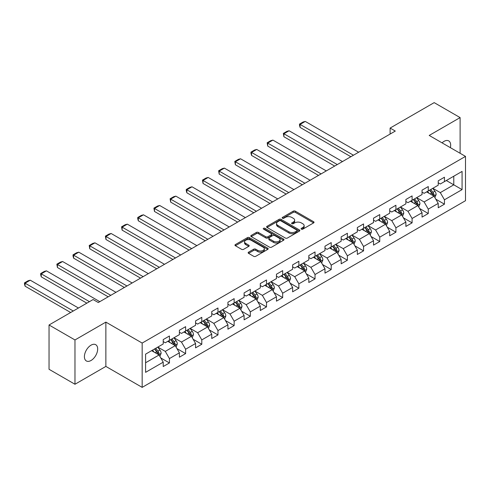 <?xml version="1.0" encoding="UTF-8"?>
<svg xmlns="http://www.w3.org/2000/svg" width="490" height="490" viewBox="0 0 490 490"><rect width="100%" height="100%" fill="white"/><g stroke="black" fill="none" stroke-linecap="round" stroke-linejoin="round"><path stroke-width="0.73" d="M301.375 229.149A1.011 0.582 0 0 0 302.802 229.149L313.612 222.907A1.439 0.833 0 0 0 314.035 222.319A1.439 0.833 0 0 0 313.612 221.731L295.292 211.153A1.439 0.833 0 0 0 293.259 211.153L282.442 217.401A1.011 0.582 0 0 0 282.148 217.811A1.011 0.582 0 0 0 282.442 218.221A1.011 0.582 0 0 0 283.869 218.221L285.266 217.413A4.606 2.658 0 0 1 291.783 217.413L293.308 218.295A4.606 2.658 0 0 1 294.655 220.175A4.606 2.658 0 0 1 293.308 222.056L291.905 222.864A1.011 0.582 0 0 0 291.611 223.275A1.011 0.582 0 0 0 291.905 223.685A1.011 0.582 0 0 0 293.332 223.685L294.735 222.877A4.606 2.658 0 0 1 301.246 222.877L302.771 223.758A4.606 2.658 0 0 1 304.125 225.639A4.606 2.658 0 0 1 302.771 227.519L301.375 228.328A1.011 0.582 0 0 0 301.081 228.738A1.011 0.582 0 0 0 301.375 229.149L301.375 228.328M91.042 360.487A9.384 5.421 120 0 0 97.173 352.218A9.384 5.421 120 0 0 95.734 344.697A9.384 5.421 120 0 0 91.042 345.162A9.384 5.421 120 0 0 84.911 353.431A9.384 5.421 120 0 0 86.35 360.952A9.384 5.421 120 0 0 91.042 360.487M450.371 147.655A9.384 5.421 120 0 0 448.73 140.9A9.384 5.421 120 0 0 444.032 141.365A9.384 5.421 120 0 0 442.054 142.853M248.571 252.172A1.439 0.833 0 0 0 248.148 252.76A1.439 0.833 0 0 0 248.571 253.348L253.71 256.319A1.439 0.833 0 0 0 255.749 256.319L267.761 249.379A1.439 0.833 0 0 0 268.183 248.791A1.439 0.833 0 0 0 267.761 248.21L249.435 237.632A1.439 0.833 0 0 0 247.401 237.632L235.39 244.565A1.439 0.833 0 0 0 234.967 245.153A1.439 0.833 0 0 0 235.39 245.741L241.601 249.324A1.439 0.833 0 0 0 243.634 249.324L248.773 246.354A1.439 0.833 0 0 0 249.196 245.766A1.439 0.833 0 0 0 248.773 245.178L245.698 243.401A3.853 2.223 0 0 1 244.571 241.833A3.853 2.223 0 0 1 246.948 239.775A3.853 2.223 0 0 1 251.143 240.259L263.204 247.223A3.853 2.223 0 0 1 264.331 248.791A3.853 2.223 0 0 1 261.954 250.849A3.853 2.223 0 0 1 257.758 250.366L255.749 249.208A1.439 0.833 0 0 0 253.71 249.208L248.571 252.172L248.571 253.348L253.71 250.402L253.71 249.208M105.871 322.114L74.97 339.956L49.043 324.986L49.043 369.288L74.97 384.258L105.871 366.416L142.167 387.37L142.167 343.067L105.871 322.114L105.871 366.416M460.11 153.278L460.11 117.594L429.203 135.436L465.5 156.39L142.167 343.067M460.11 117.594L434.183 102.631L390.113 128.074L390.113 134.058M49.043 324.986L93.118 299.543L98.3 302.532L395.295 131.069L390.113 128.074M285.37 238.042A1.439 0.833 0 0 0 287.403 238.042L299.415 231.109A1.439 0.833 0 0 0 299.837 230.521A1.439 0.833 0 0 0 299.415 229.933L281.095 219.355A1.439 0.833 0 0 0 279.055 219.355L267.044 226.288A1.439 0.833 0 0 0 266.627 226.876A1.439 0.833 0 0 0 267.044 227.464L285.37 238.042M263.939 229.369A1.011 0.582 0 0 1 264.961 229.51L264.961 228.316L283.588 239.071A1.439 0.833 0 0 1 284.01 239.659A1.439 0.833 0 0 1 283.588 240.241L271.576 247.181A1.439 0.833 0 0 1 269.543 247.181L251.217 236.603L251.217 235.427A1.439 0.833 0 0 0 250.794 236.015A1.439 0.833 0 0 0 251.217 236.603M251.217 235.427L256.356 232.456A1.439 0.833 0 0 1 258.395 232.456L265.825 236.75A1.439 0.833 0 0 0 267.858 236.75L271.27 234.777A1.439 0.833 0 0 0 271.693 234.189A1.439 0.833 0 0 0 271.27 233.601L263.534 229.136A1.011 0.582 0 0 1 263.24 228.726A1.011 0.582 0 0 1 263.859 228.187A1.011 0.582 0 0 1 264.961 228.316M142.167 387.37L465.5 200.698L465.5 156.39M160.781 357.945L169.442 362.943L169.442 358.576L179.395 352.825L179.395 357.198L185.618 353.602L185.618 349.235L195.571 343.484L195.571 347.857L201.794 344.262L201.794 339.895L211.747 334.149L211.747 338.517L217.97 334.927L217.97 330.554L227.924 324.809L227.924 329.176L234.147 325.587L234.147 321.213L244.106 315.468L244.106 319.835L250.323 316.246L250.323 311.873L260.282 306.128L260.282 310.501L266.505 306.905L266.505 302.532L276.458 296.787L276.458 301.16L282.681 297.565L282.681 293.198L292.634 287.446L292.634 291.82L298.857 288.224L298.857 283.857L308.81 278.106L308.81 282.479L315.033 278.89L315.033 274.516L324.986 268.771L324.986 273.138L331.209 269.549L331.209 265.176L341.163 259.43L341.163 263.798L347.385 260.208L347.385 255.835L357.345 250.09L357.345 254.457L363.562 250.868L363.562 246.495L373.521 240.749L373.521 245.123L379.744 241.527L379.744 237.16L389.697 231.409L389.697 235.782L395.92 232.186L395.92 227.819L405.873 222.068L405.873 226.441L412.096 222.846L412.096 218.479L422.049 212.727L422.049 217.101L428.272 213.511L428.272 209.138L438.225 203.393L438.225 207.76L444.448 204.171L444.448 199.798L462.076 189.618L462.076 171.42L453.783 176.21L453.783 184.828L462.076 189.618M169.442 362.943L163.219 366.538L163.219 362.165L145.591 372.345L145.591 354.141L163.219 343.968L163.219 339.595L169.442 335.999L169.442 340.372L179.395 334.627L179.395 330.254L185.618 326.665L185.618 331.032L195.571 325.287L195.571 320.913L201.794 317.324L201.794 321.691L211.747 315.946L211.747 311.573L217.97 307.983L217.97 312.357L227.924 306.605L227.924 302.238L234.147 298.643L234.147 303.016L244.106 297.265L244.106 292.898L250.323 289.302L250.323 293.675L260.282 287.924L260.282 283.557L266.505 279.962L266.505 284.335L276.458 278.589L276.458 274.216L282.681 270.627L282.681 274.994L292.634 269.249L292.634 264.876L298.857 261.286L298.857 265.654L308.81 259.908L308.81 255.535L315.033 251.946L315.033 256.313L324.986 250.568L324.986 246.194L331.209 242.605L331.209 246.978L341.163 241.227L341.163 236.86L347.385 233.264L347.385 237.638L357.345 231.886L357.345 227.519L363.562 223.924L363.562 228.297L373.521 222.546L373.521 218.179L379.744 214.583L379.744 218.957L389.697 213.211L389.697 208.838L395.92 205.249L395.92 209.616L405.873 203.871L405.873 199.497L412.096 195.908L412.096 200.275L422.049 194.53L422.049 190.157L428.272 186.568L428.272 190.935L438.225 185.189L438.225 180.822L444.448 177.227L444.448 181.6L462.076 171.42M167.782 341.328L175.249 345.64L165.289 351.391L157.823 347.079M163.219 341.573L165.289 342.767L169.442 340.372M165.289 351.391L169.442 358.576M175.249 345.64L179.395 352.825M183.958 331.993L191.425 336.299L181.471 342.051L174.005 337.739M179.395 332.232L181.471 333.427L185.618 331.032M181.471 342.051L185.618 349.235M191.425 336.299L195.571 343.484M200.134 322.653L207.601 326.965L197.648 332.71L190.181 328.398M195.571 322.892L197.648 324.086L201.794 321.691M197.648 332.71L201.794 339.895M207.601 326.965L211.747 334.149M216.311 313.312L223.777 317.624L213.824 323.369L206.357 319.057M211.747 313.551L213.824 314.752L217.97 312.357M213.824 323.369L217.97 330.554M223.777 317.624L227.924 324.809M232.487 303.971L239.953 308.284L230 314.029L222.534 309.717M227.924 304.21L230 305.411L234.147 303.016M230 314.029L234.147 321.213M239.953 308.284L244.106 315.468M248.663 294.631L256.129 298.943L246.176 304.688L238.71 300.382M244.106 294.87L246.176 296.07L250.323 293.675M246.176 304.688L250.323 311.873M256.129 298.943L260.282 306.128M264.845 285.29L272.311 289.602L262.352 295.354L254.886 291.042M260.282 285.529L262.352 286.73L266.505 284.335M262.352 295.354L266.505 302.532M272.311 289.602L276.458 296.787M281.021 275.956L288.488 280.262L278.528 286.013L271.062 281.701M276.458 276.195L278.528 277.389L282.681 274.994M278.528 286.013L282.681 293.198M288.488 280.262L292.634 287.446M297.197 266.615L304.664 270.921L294.711 276.672L287.244 272.36M292.634 266.854L294.711 268.048L298.857 265.654M294.711 276.672L298.857 283.857M304.664 270.921L308.81 278.106M313.373 257.275L320.84 261.587L310.887 267.332L303.42 263.02M308.81 257.513L310.887 258.708L315.033 256.313M310.887 267.332L315.033 274.516M320.84 261.587L324.986 268.771M329.55 247.934L337.016 252.246L327.063 257.991L319.596 253.679M324.986 248.173L327.063 249.373L331.209 246.978M327.063 257.991L331.209 265.176M337.016 252.246L341.163 259.43M345.726 238.593L353.192 242.905L343.239 248.65L335.773 244.339M341.163 238.832L343.239 240.033L347.385 237.638M343.239 248.65L347.385 255.835M353.192 242.905L357.345 250.09M361.902 229.253L369.374 233.565L359.415 239.31L351.949 235.004M357.345 229.492L359.415 230.692L363.562 228.297M359.415 239.31L363.562 246.495M369.374 233.565L373.521 240.749M378.084 219.912L385.55 224.224L375.591 229.975L368.125 225.663M373.521 220.151L375.591 221.351L379.744 218.957M375.591 229.975L379.744 237.16M385.55 224.224L389.697 231.409M394.26 210.578L401.727 214.883L391.767 220.635L384.301 216.323M389.697 210.816L391.767 212.011L395.92 209.616M391.767 220.635L395.92 227.819M401.727 214.883L405.873 222.068M410.436 201.237L417.903 205.543L407.95 211.294L400.483 206.982M405.873 201.476L407.95 202.67L412.096 200.275M407.95 211.294L412.096 218.479M417.903 205.543L422.049 212.727M426.612 191.896L434.079 196.208L424.126 201.954L416.659 197.642M422.049 192.135L424.126 193.329L428.272 190.935M424.126 201.954L428.272 209.138M434.079 196.208L438.225 203.393M446.317 180.522L453.783 184.828L440.302 192.613L432.835 188.301M438.225 182.794L440.302 183.995L444.448 181.6M440.302 192.613L444.448 199.798M74.97 339.956L74.97 384.258M145.591 362.765L159.072 354.981L151.606 350.668M159.072 354.981L163.219 362.165M435.788 199.173L444.448 204.171M419.612 208.507L428.272 213.511M403.435 217.848L412.096 222.846M387.259 227.189L395.92 232.186M371.083 236.529L379.744 241.527M354.907 245.87L363.562 250.868M338.731 255.21L347.385 260.208M322.549 264.545L331.209 269.549M306.373 273.886L315.033 278.89M290.196 283.226L298.857 288.224M274.02 292.567L282.681 297.565M257.844 301.907L266.505 306.905M241.668 311.248L250.323 316.246M225.492 320.589L234.147 325.587M209.31 329.923L217.97 334.927M193.133 339.264L201.794 344.262M176.957 348.604L185.618 353.602M301.779 229.296L302.771 228.72A4.606 2.658 0 0 0 304.125 226.839L304.125 225.639M294.655 220.175L294.655 221.37A4.606 2.658 0 0 1 293.308 223.25L292.31 223.826M313.612 221.731L313.612 222.907L295.292 212.354A1.439 0.833 0 0 0 293.259 212.354L282.846 218.362M299.396 231.115L281.095 220.549A1.439 0.833 0 0 0 279.055 220.549L267.062 227.47M296.873 230.931A1.011 0.582 0 0 0 297.167 230.521A1.011 0.582 0 0 0 296.873 230.104L280.788 220.819A1.011 0.582 0 0 0 279.361 220.819L277.885 221.676A4.606 2.658 0 0 0 276.538 223.556A4.606 2.658 0 0 0 277.885 225.437L288.88 231.782A4.606 2.658 0 0 0 295.397 231.782L296.873 230.931L296.873 232.125A1.011 0.582 0 0 0 297.167 231.715L297.167 230.521M276.538 223.556L276.538 224.751A4.606 2.658 0 0 0 277.885 226.631L277.885 225.437M296.873 232.125L295.397 232.977A4.606 2.658 0 0 1 288.88 232.977L277.885 226.631M251.235 236.609L256.356 233.657L256.356 232.456M271.693 234.189L271.693 235.39A1.439 0.833 0 0 1 271.27 235.978L267.858 237.944A1.439 0.833 0 0 1 265.825 237.944L258.395 233.657A1.439 0.833 0 0 0 256.356 233.657M264.961 229.51L283.569 240.253M273.536 241.196A3.853 2.223 0 0 0 277.732 241.68A3.853 2.223 0 0 0 280.108 239.628A3.853 2.223 0 0 0 278.982 238.054L274.731 235.598A1.439 0.833 0 0 0 272.697 235.598L269.286 237.57A1.439 0.833 0 0 0 268.863 238.158A1.439 0.833 0 0 0 269.286 238.746L273.536 241.196L273.536 242.397A3.853 2.223 0 0 0 277.732 242.881A3.853 2.223 0 0 0 280.108 240.823L280.108 239.628M268.863 238.158L268.863 239.353A1.439 0.833 0 0 0 269.286 239.941L269.286 238.746M273.536 242.397L269.286 239.941M264.331 248.791L264.331 249.992A3.853 2.223 0 0 1 261.954 252.044A3.853 2.223 0 0 1 257.758 251.566L255.749 250.402A1.439 0.833 0 0 0 253.71 250.402M244.571 241.833L244.571 243.028A3.853 2.223 0 0 0 245.698 244.602L245.698 243.401M248.755 246.366L245.698 244.602M267.761 248.21L267.761 249.379L249.435 238.826A1.439 0.833 0 0 0 247.401 238.826L235.408 245.747M434.899 197.623L436.131 194.518A3.883 2.242 -120 0 0 434.893 191.21L432.75 188.35M353.455 155.226L300.082 124.411L305.264 121.416L358.637 152.231M429.02 193.287L427.568 191.345M300.082 127.406L299.506 125.281L299.506 124.08L300.082 124.411L300.082 127.406L350.858 156.72M433.479 195.859L434.036 194.683A3.883 2.242 -120 0 0 432.921 192.343L430.784 189.489M429.81 190.053L432.18 193.219A1.978 1.145 60 0 1 432.541 193.82L434.036 194.683M429.534 190.206L431.678 193.066A3.883 2.242 60 0 1 432.793 195.4M299.506 124.08L303.139 121.986L305.264 121.416M418.723 206.964L419.954 203.858A3.883 2.242 -120 0 0 418.717 200.551L416.574 197.691M337.273 164.567L283.9 133.752L289.088 130.757L342.461 161.571M412.843 202.627L411.392 200.686M283.9 136.741L283.33 133.421L283.9 133.752L283.9 136.741L334.682 166.061M417.302 205.2L417.86 204.024A3.883 2.242 -120 0 0 416.745 201.684L414.601 198.83M413.634 199.393L416.004 202.56A1.978 1.145 60 0 1 416.365 203.16L417.86 204.024M413.358 199.546L415.502 202.407A3.883 2.242 60 0 1 416.61 204.74M283.33 133.421L286.962 131.326L289.088 130.757M402.547 216.304L403.778 213.199A3.883 2.242 -120 0 0 402.535 209.885L400.397 207.031M321.097 173.907L267.724 143.092L272.912 140.097L326.285 170.912M396.667 211.968L395.216 210.026M267.724 146.081L267.154 142.762L267.724 143.092L267.724 146.081L318.506 175.402M401.126 214.54L401.678 213.364A3.883 2.242 -120 0 0 400.569 211.025L398.425 208.17M397.451 208.728L399.828 211.9A1.978 1.145 60 0 1 400.189 212.501L401.678 213.364M397.182 208.887L399.326 211.741A3.883 2.242 60 0 1 400.434 214.081M267.154 142.762L270.786 140.667L272.912 140.097M386.365 225.645L387.602 222.54A3.883 2.242 -120 0 0 386.359 219.226L384.221 216.372M304.921 183.242L251.548 152.427L256.736 149.438L310.109 180.253M380.491 221.302L379.033 219.361M251.548 155.422L250.978 153.297L250.978 152.102L251.548 152.427L251.548 155.422L302.33 184.742M384.944 223.875L385.501 222.705A3.883 2.242 -120 0 0 384.393 220.365L382.249 217.505M381.275 218.068L383.652 221.241A1.978 1.145 60 0 1 384.013 221.841L385.501 222.705M381.006 218.228L383.143 221.082A3.883 2.242 60 0 1 384.258 223.422M250.978 152.102L254.61 150.007L256.736 149.438M370.189 234.986L371.426 231.874A3.883 2.242 -120 0 0 370.183 228.567L368.045 225.712M288.745 192.582L235.371 161.767L240.559 158.778L293.933 189.593M364.315 230.643L362.857 228.701M235.371 164.763L234.802 161.437L235.371 161.767L235.371 164.763L286.154 194.083M368.768 233.216L369.325 232.04A3.883 2.242 -120 0 0 368.211 229.706L366.073 226.846M365.099 227.409L367.476 230.582A1.978 1.145 60 0 1 367.831 231.182L369.325 232.04M364.829 227.568L366.967 230.423A3.883 2.242 60 0 1 368.082 232.762M234.802 161.437L238.428 159.342L240.559 158.778M354.013 244.326L355.244 241.215A3.883 2.242 -120 0 0 354.007 237.907L351.869 235.047M272.569 201.923L219.195 171.108L224.377 168.113L277.75 198.928M348.133 239.984L346.681 238.042M219.195 174.103L218.626 170.777L219.195 171.108L219.195 174.103L269.978 203.417M352.592 242.556L353.149 241.38A3.883 2.242 -120 0 0 352.034 239.047L349.897 236.186M348.923 236.75L351.299 239.916A1.978 1.145 60 0 1 351.655 240.523L353.149 241.38M348.653 236.903L350.791 239.763A3.883 2.242 60 0 1 351.906 242.103M218.626 170.777L222.252 168.683L224.377 168.113M337.837 253.661L339.068 250.555A3.883 2.242 -120 0 0 337.83 247.248L335.687 244.388M256.393 211.264L203.019 180.449L208.201 177.454L261.574 208.268M331.957 249.324L330.505 247.383M203.019 183.444L202.45 180.118L203.019 180.449L203.019 183.444L253.796 212.758M336.416 251.897L336.973 250.721A3.883 2.242 -120 0 0 335.858 248.381L333.721 245.527M332.747 246.09L335.117 249.257A1.978 1.145 60 0 1 335.479 249.857L336.973 250.721M332.477 246.243L334.615 249.104A3.883 2.242 60 0 1 335.73 251.437M202.45 180.118L206.076 178.023L208.201 177.454M321.661 263.001L322.892 259.896A3.883 2.242 -120 0 0 321.654 256.589L319.511 253.728M240.216 220.604L186.843 189.789L192.025 186.794L245.398 217.609M315.781 258.665L314.329 256.723M186.843 192.784L186.267 190.659L186.267 189.459L186.843 189.789L186.843 192.784L237.619 222.099M320.24 261.237L320.797 260.061A3.883 2.242 -120 0 0 319.682 257.722L317.545 254.867M316.571 255.431L318.941 258.598A1.978 1.145 60 0 1 319.302 259.198L320.797 260.061M316.295 255.584L318.439 258.444A3.883 2.242 60 0 1 319.554 260.778M186.267 189.459L189.9 187.364L192.025 186.794M305.484 272.342L306.716 269.237A3.883 2.242 -120 0 0 305.478 265.923L303.335 263.069M224.034 229.945L170.661 199.13L175.849 196.135L229.222 226.95M299.604 268.006L298.153 266.064M170.661 202.119L170.091 198.799L170.661 199.13L170.661 202.119L221.443 231.439M304.063 270.578L304.621 269.402A3.883 2.242 -120 0 0 303.506 267.062L301.362 264.208M300.394 264.772L302.765 267.938A1.978 1.145 60 0 1 303.126 268.538L304.621 269.402M300.119 264.925L302.263 267.779A3.883 2.242 60 0 1 303.371 270.119M170.091 198.799L173.723 196.704L175.849 196.135M289.308 281.683L290.539 278.577A3.883 2.242 -120 0 0 289.296 275.264L287.158 272.409M207.858 239.285L154.485 208.471L159.673 205.475L213.046 236.29M283.428 277.34L281.971 275.404M154.485 211.46L153.915 208.14L154.485 208.471L154.485 211.46L205.267 240.78M287.887 279.919L288.439 278.743A3.883 2.242 -120 0 0 287.33 276.403L285.186 273.549M284.212 274.106L286.589 277.279A1.978 1.145 60 0 1 286.95 277.879L288.439 278.743M283.943 274.265L286.087 277.12A3.883 2.242 60 0 1 287.195 279.459M153.915 208.14L157.547 206.045L159.673 205.475M273.126 291.023L274.363 287.912A3.883 2.242 -120 0 0 273.12 284.604L270.982 281.75M191.682 248.62L138.309 217.805L143.496 214.816L196.87 245.631M267.252 286.681L265.794 284.739M138.309 220.8L137.739 218.675L137.739 217.48L138.309 217.805L138.309 220.8L189.091 250.121M271.705 289.253L272.262 288.083A3.883 2.242 -120 0 0 271.154 285.743L269.01 282.883M268.036 283.447L270.413 286.619A1.978 1.145 60 0 1 270.774 287.22L272.262 288.083M267.767 283.606L269.904 286.46A3.883 2.242 60 0 1 271.019 288.8M137.739 217.48L141.371 215.38L143.496 214.816M256.95 300.364L258.187 297.252A3.883 2.242 -120 0 0 256.944 293.945L254.806 291.091M175.506 257.961L122.133 227.146L127.32 224.15L180.694 254.965M251.076 296.021L249.618 294.08M122.133 230.141L121.563 226.815L122.133 227.146L122.133 230.141L172.915 259.461M255.529 298.594L256.086 297.418A3.883 2.242 -120 0 0 254.971 295.084L252.834 292.224M251.86 292.787L254.237 295.96A1.978 1.145 60 0 1 254.592 296.56L256.086 297.418M251.591 292.947L253.728 295.801A3.883 2.242 60 0 1 254.843 298.141M121.563 226.815L125.189 224.72L127.32 224.15M240.774 309.704L242.005 306.593A3.883 2.242 -120 0 0 240.768 303.286L238.63 300.425M159.33 267.301L105.956 236.486L111.138 233.491L164.511 264.306M234.894 305.362L233.442 303.42M105.956 239.481L105.387 236.156L105.956 236.486L105.956 239.481L156.739 268.796M239.353 307.934L239.91 306.758A3.883 2.242 -120 0 0 238.795 304.425L236.658 301.564M235.684 302.128L238.06 305.295A1.978 1.145 60 0 1 238.416 305.901L239.91 306.758M235.414 302.281L237.552 305.141A3.883 2.242 60 0 1 238.667 307.481M105.387 236.156L109.013 234.061L111.138 233.491M224.598 319.039L225.829 315.934A3.883 2.242 -120 0 0 224.592 312.626L222.448 309.766M143.154 276.642L89.78 245.827L94.962 242.832L148.335 273.647M218.718 314.702L217.266 312.761M89.78 248.822L89.211 245.496L89.78 245.827L89.78 248.822L140.556 278.136M223.177 317.275L223.734 316.099A3.883 2.242 -120 0 0 222.619 313.759L220.482 310.905M219.508 311.469L221.878 314.635A1.978 1.145 60 0 1 222.239 315.235L223.734 316.099M219.238 311.622L221.376 314.482A3.883 2.242 60 0 1 222.491 316.816M89.211 245.496L92.837 243.401L94.962 242.832M208.422 328.38L209.653 325.274A3.883 2.242 -120 0 0 208.415 321.967L206.272 319.106M126.977 285.982L73.604 255.168L78.786 252.172L132.159 282.987M202.542 324.043L201.09 322.102M73.604 258.163L73.028 256.037L73.028 254.837L73.604 255.168L73.604 258.163L124.38 287.477M207.001 326.616L207.558 325.44A3.883 2.242 -120 0 0 206.443 323.1L204.306 320.246M203.332 320.809L205.702 323.976A1.978 1.145 60 0 1 206.063 324.576L207.558 325.44M203.056 320.962L205.2 323.823A3.883 2.242 60 0 1 206.308 326.156M73.028 254.837L76.66 252.742L78.786 252.172M192.245 337.72L193.477 334.615A3.883 2.242 -120 0 0 192.239 331.301L190.096 328.447M110.795 295.323L57.422 264.508L62.61 261.513L115.983 292.328M186.365 333.384L184.914 331.442M57.422 267.497L56.852 264.177L57.422 264.508L57.422 267.497L108.204 296.818M190.824 335.956L191.382 334.78A3.883 2.242 -120 0 0 190.267 332.441L188.123 329.586M187.149 330.144L189.526 333.316A1.978 1.145 60 0 1 189.887 333.917L191.382 334.78M186.88 330.303L189.024 333.157A3.883 2.242 60 0 1 190.132 335.497M56.852 264.177L60.484 262.083L62.61 261.513M176.069 347.061L177.3 343.955A3.883 2.242 -120 0 0 176.057 340.642L173.919 337.788M89.437 301.668L41.246 273.843L46.434 270.854L99.807 301.668M170.189 342.718L168.732 340.783M41.246 276.838L40.676 274.712L40.676 273.518L41.246 273.843L41.246 276.838L86.84 303.163M174.648 345.297L175.2 344.121A3.883 2.242 -120 0 0 174.091 341.781L171.947 338.927M170.973 339.484L173.35 342.657A1.978 1.145 60 0 1 173.711 343.257L175.2 344.121M170.704 339.644L172.847 342.498A3.883 2.242 60 0 1 173.956 344.838M40.676 273.518L44.308 271.423L46.434 270.854M159.887 356.401L161.124 353.29A3.883 2.242 -120 0 0 159.881 349.983L157.743 347.128M73.261 311.009L25.07 283.183L30.258 280.194L78.443 308.014M154.013 352.059L152.555 350.117M25.07 286.178L24.5 284.053L24.5 282.859L25.07 283.183L25.07 286.178L70.664 312.504M158.466 354.631L159.023 353.455A3.883 2.242 -120 0 0 157.915 351.122L155.771 348.261M154.797 348.825L157.174 351.998A1.978 1.145 60 0 1 157.535 352.598L159.023 353.455M154.528 348.984L156.665 351.838A3.883 2.242 60 0 1 157.78 354.178M24.5 282.859L28.132 280.758L30.258 280.194M302.771 228.72L302.771 227.519M291.905 223.685L291.905 222.864M293.308 223.25L293.308 222.056M282.442 218.221L282.442 217.401M293.259 212.354L293.259 211.153M295.292 212.354L295.292 211.153M267.044 227.464L267.044 226.288M279.055 220.549L279.055 219.355M281.095 220.549L281.095 219.355M299.415 231.109L299.415 229.933M288.88 232.977L288.88 231.782M295.397 232.977L295.397 231.782M258.395 233.657L258.395 232.456M265.825 237.944L265.825 236.75M267.858 237.944L267.858 236.75M271.27 235.978L271.27 234.777M283.588 240.241L283.588 239.071M255.749 250.402L255.749 249.208M257.758 251.566L257.758 250.366M248.773 246.354L248.773 245.178M235.39 245.741L235.39 244.565M247.401 238.826L247.401 237.632M249.435 238.826L249.435 237.632M433.693 195.982L436.106 194.591M432.921 192.343L434.893 191.21M430.159 193.942L431.678 193.066M417.517 205.322L419.93 203.932M416.745 201.684L418.717 200.551M413.983 203.283L415.502 202.407M401.341 214.663L403.754 213.273M400.569 211.025L402.535 209.885M397.8 212.623L399.326 211.741M385.165 224.004L387.578 222.613M384.393 220.365L386.359 219.226M381.624 221.964L383.143 221.082M368.988 233.344L371.396 231.954M368.211 229.706L370.183 228.567M365.448 231.298L366.967 230.423M352.812 242.685L355.219 241.288M352.034 239.047L354.007 237.907M349.272 240.639L350.791 239.763M336.636 252.025L339.043 250.629M335.858 248.381L337.83 247.248M333.096 249.98L334.615 249.104M320.454 261.36L322.867 259.97M319.682 257.722L321.654 256.589M316.92 259.32L318.439 258.444M304.278 270.701L306.691 269.31M303.506 267.062L305.478 265.923M300.744 268.661L302.263 267.779M288.102 280.041L290.515 278.651M287.33 276.403L289.296 275.264M284.561 278.002L286.087 277.12M271.925 289.382L274.339 287.991M271.154 285.743L273.12 284.604M268.385 287.336L269.904 286.46M255.749 298.722L258.157 297.332M254.971 295.084L256.944 293.945M252.209 296.677L253.728 295.801M239.573 308.063L241.98 306.667M238.795 304.425L240.768 303.286M236.033 306.017L237.552 305.141M223.397 317.404L225.804 316.007M222.619 313.759L224.592 312.626M219.857 315.358L221.376 314.482M207.215 326.738L209.628 325.348M206.443 323.1L208.415 321.967M203.681 324.699L205.2 323.823M191.039 336.079L193.452 334.688M190.267 332.441L192.239 331.301M187.505 334.039L189.024 333.157M174.863 345.419L177.276 344.029M174.091 341.781L176.057 340.642M171.322 343.38L172.847 342.498M158.686 354.76L161.1 353.37M157.915 351.122L159.881 349.983M155.146 352.714L156.665 351.838"/></g></svg>
